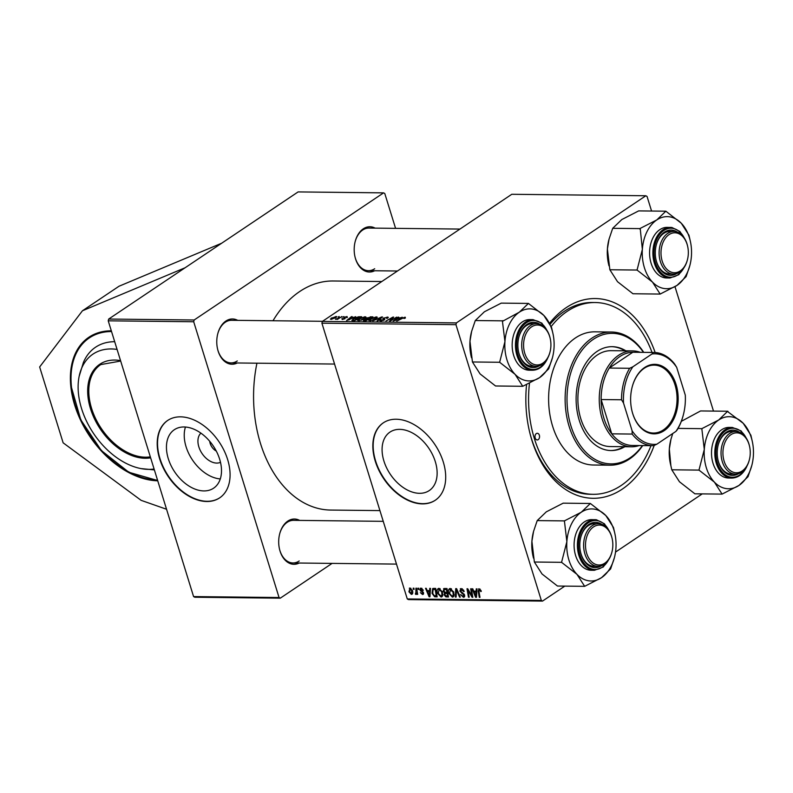 <?xml version="1.0" encoding="UTF-8"?>
<svg xmlns="http://www.w3.org/2000/svg" width="793" height="793" viewBox="0 0 793 793"><rect width="100%" height="100%" fill="white"/><g stroke="black" fill="none" stroke-linecap="round" stroke-linejoin="round"><path stroke-width="1.19" d="M157.748 480.796A82.581 54.499 56.1 0 1 80.856 420.766A82.581 54.499 56.1 0 1 88.905 337.243A82.581 54.499 56.1 0 1 111.317 330.82M220.494 462.329A17.684 11.677 56.1 0 1 216.727 463.082A17.684 11.677 56.1 0 1 200.629 451.128A17.684 11.677 56.1 0 1 200.897 433.127M209.729 441.304A9.328 6.156 -123.9 0 0 216.271 451.058M184.075 426.971A35.219 23.245 -123.9 0 0 174.351 429.707A35.219 23.245 -123.9 0 0 170.961 465.432A35.219 23.245 -123.9 0 0 203.87 490.926A35.219 23.245 -123.9 0 0 213.595 488.191A35.219 23.245 -123.9 0 0 216.985 452.466A35.219 23.245 -123.9 0 0 184.075 426.971M185.443 427.031A35.219 23.245 -123.9 0 0 192.451 459.97A35.219 23.245 -123.9 0 0 220.285 478.932M180.536 416.84A46.618 30.768 -123.9 0 0 167.66 420.468A46.618 30.768 -123.9 0 0 163.18 467.751A46.618 30.768 -123.9 0 0 206.745 501.503A46.618 30.768 -123.9 0 0 219.621 497.885A46.618 30.768 -123.9 0 0 224.102 450.593A46.618 30.768 -123.9 0 0 180.536 416.84M167.829 420.359A46.618 30.768 -123.9 0 0 163.576 467.662A46.618 30.768 -123.9 0 0 207.082 501.285A46.618 30.768 -123.9 0 0 219.79 497.766M399.712 429.36A35.219 23.245 -123.9 0 0 389.978 432.096A35.219 23.245 -123.9 0 0 386.597 467.82A35.219 23.245 -123.9 0 0 419.507 493.315A35.219 23.245 -123.9 0 0 429.231 490.58A35.219 23.245 -123.9 0 0 432.621 454.855A35.219 23.245 -123.9 0 0 399.712 429.36M396.173 419.229A46.618 30.768 -123.9 0 0 383.297 422.847A46.618 30.768 -123.9 0 0 378.816 470.14A46.618 30.768 -123.9 0 0 422.382 503.892A46.618 30.768 -123.9 0 0 435.248 500.264A46.618 30.768 -123.9 0 0 439.728 452.981A46.618 30.768 -123.9 0 0 396.173 419.229M383.465 422.738A46.618 30.768 -123.9 0 0 379.213 470.051A46.618 30.768 -123.9 0 0 422.709 503.664A46.618 30.768 -123.9 0 0 435.416 500.155M654.205 445.428A99.888 68.337 -89.4 0 1 622.257 489.132A99.888 68.337 -89.4 0 1 529.694 432.314A99.888 68.337 -89.4 0 1 526.582 384.546M549.599 323.266A99.888 68.337 -89.4 0 1 566.103 307.714A99.888 68.337 -89.4 0 1 655.147 352.508M652.024 352.449A95.894 65.611 90.6 0 0 595.236 302.529L592.331 302.5A95.894 65.611 90.6 0 0 564.309 311.312A95.894 65.611 90.6 0 0 550.094 324.248M529.526 431.62A95.894 65.611 90.6 0 0 590.21 494.277L593.124 494.317A95.894 65.611 90.6 0 0 650.994 445.666M381.8 281.525L333.189 280.99A114.539 78.368 90.6 0 0 299.724 291.507A114.539 78.368 90.6 0 0 273 320.749M299.179 563.03A22.64 15.493 -89.4 0 1 279.562 549.341A22.64 15.493 -89.4 0 1 279.731 533.659A22.64 15.493 -89.4 0 1 287.809 521.1A22.64 15.493 -89.4 0 1 299.645 520.406M383.247 521.338L293.44 520.337A21.312 14.581 90.6 0 0 287.215 522.3A21.312 14.581 90.6 0 0 279.671 533.887M279.503 549.113A21.312 14.581 90.6 0 0 292.974 562.961A21.312 14.581 90.6 0 0 299.199 560.998M237.256 362.976A22.64 15.493 -89.4 0 1 217.639 349.297A22.64 15.493 -89.4 0 1 217.807 333.605A22.64 15.493 -89.4 0 1 225.886 321.046A22.64 15.493 -89.4 0 1 237.722 320.362M322.543 321.294L231.516 320.293A21.312 14.581 90.6 0 0 225.291 322.245A21.312 14.581 90.6 0 0 217.748 333.843M217.579 349.059A21.312 14.581 90.6 0 0 231.05 362.907A21.312 14.581 90.6 0 0 237.276 360.954M374.673 270.75A22.64 15.493 -89.4 0 1 355.056 257.071A22.64 15.493 -89.4 0 1 355.224 241.379A22.64 15.493 -89.4 0 1 363.303 228.82A22.64 15.493 -89.4 0 1 375.139 228.136M459.96 229.068L368.933 228.067A21.312 14.581 90.6 0 0 362.708 230.02A21.312 14.581 90.6 0 0 355.165 241.617M354.996 256.833A21.312 14.581 90.6 0 0 368.467 270.681A21.312 14.581 90.6 0 0 374.692 268.728M166.55 509.255L141.124 500.343L63.133 442.821L39.65 366.961L82.442 310.777L185.116 267.756L108.681 319.054L194.156 319.995L193.7 321.76L279.057 597.525L280.266 598.18L194.791 597.238L193.581 596.584L279.057 597.525M193.7 321.76L108.225 320.818L193.581 596.584M108.225 320.818L108.681 319.054M415.889 593.451L415.899 588.198L416.612 588.198L417.693 594.354L416.969 594.344L416.761 593.075L416.038 594.443L415.492 594.215L415.473 593.253L417.376 592.54M417.941 588.218L418.654 588.228L418.882 589.427L418.159 589.427L417.941 588.218M433.682 588.386L435.694 588.416L437.161 596.861L434.574 596.732L432.036 593.352L432.651 588.584L433.682 588.386M438.975 588.337L442.444 592.024L442.672 595.761L441.047 597.02L437.538 593.223C436.685 590.537 437.171 588.902 438.975 588.337L438.093 588.594M441.979 596.762L441.047 597.02L442.583 595.989M450.275 588.465L453.745 592.153L453.973 595.89L452.357 597.139L448.838 593.352C447.995 590.656 448.471 589.03 450.275 588.465L449.393 588.713M453.279 596.891L452.357 597.139L453.883 596.118M462.448 588.912L460.515 590.973L464.589 595.037L463.38 597.268L460.574 594.601L463.092 596.277L463.895 595.087L459.831 591.053L461.189 588.584L464.183 591.469L460.792 589.734L462.21 588.793M464.232 597.06L463.38 597.268L464.688 596.386M463.092 596.277L464.688 595.454M460.287 588.812L461.189 588.584M480.231 589.209L478.952 591.35L479.993 597.337L479.279 597.327L478.199 591.132L479.131 588.783L481.272 591.439L479.081 589.853L480.142 589.14M478.546 588.931L479.131 588.783M651.568 211.037L647.038 196.416L645.839 195.762L511.792 194.285L322.364 321.413L456.411 322.9L455.955 324.664L321.908 323.187L407.275 598.943L541.322 600.43L542.521 601.084L408.484 599.597L407.275 598.943M455.955 324.664L541.322 600.43M476.256 588.862L477.019 588.872L476.484 597.298L475.622 597.288L472.073 588.812L472.777 588.822L473.718 591.132L476.137 591.162L476.256 588.862M470.655 588.803L471.369 588.803L472.826 597.258L472.083 597.248L467.91 590.042L469.188 597.218L468.475 597.208L466.998 588.763L467.751 588.763L471.924 595.959L470.655 588.803M455.707 588.634L456.609 588.644L460.277 597.119L459.563 597.109L456.421 589.843L456.124 597.079L455.36 597.07L455.707 588.634M444.268 588.505L446.994 588.535L448.471 596.99L445.745 596.822L444.209 594.889L444.506 592.837L443.128 591.122L444.268 588.505L443.565 588.703M429.727 588.347L430.49 588.356L429.955 596.782L429.092 596.772L425.534 588.297L426.247 588.307L427.189 590.616L429.608 590.646L429.727 588.347M423.323 590.24L422.689 590.458L421.202 588.912L420.558 589.843L423.492 592.777L422.55 594.512L420.369 592.629L422.352 593.739L422.6 592.411L419.874 589.903L420.994 588.138L423.323 590.24M421.965 588.396L420.558 589.843M423.194 594.344L423.551 593.838M422.352 593.739L423.403 592.52M420.221 588.327L420.994 588.138M413.173 588.168L413.887 588.168L414.115 589.377L413.391 589.368L413.173 588.168M409.961 588.019L412.4 590.488C413.133 592.639 412.796 593.937 411.379 594.393L408.93 591.796L409.961 588.019L409.317 588.198M412.102 594.205L412.558 593.6M702.231 493.89L615.527 552.087M564.814 586.116L542.521 601.084M674.992 286.689L713.492 411.091M341.842 316.526L337.491 319.371L336.777 319.361L337.828 318.776L335.409 319.292L341.952 316.873M343.884 316.556L342.893 317.111L343.993 316.903M352.181 320.56L352.994 318.994L358.386 316.803L361.638 316.744L354.669 320.64L351.805 320.303M365.028 316.734L365.989 317.071L364.849 318.449L361.34 320.164L357.474 320.372L358.684 318.964L365.028 316.734L365.424 318.013M376.328 316.863L377.29 317.2L376.15 318.578L372.641 320.293L368.775 320.501L369.984 319.093L376.328 316.863L376.725 318.142M383.118 319.212L383.406 318.102L388.332 317.289L387.38 318.32L386.607 318.36L387.281 317.785L386.518 317.438L384.159 318.072L384.694 319.103L384.218 319.966L380.769 320.977L379.817 320.679L380.6 319.738L381.374 319.708L381.473 320.521L383.475 319.985L382.732 318.885M387.43 318.29L386.518 317.438M383.842 318.419L384.546 319.718M384.774 319.371L384.218 319.966M381.235 319.797L381.602 320.927M383.584 320.332L383.733 319.629M405.282 318.052L403.905 318.449L404.45 317.636L402.428 318.36L396.778 321.106L401.882 318.251L405.173 317.18L405.421 317.963M404.569 318.419L404.45 317.636M645.839 195.762L456.411 322.9M402.2 317.2L393.13 321.066L398.007 317.15L398.72 317.16L397.362 318.221L402.289 317.497M396.589 317.131L390.334 321.036L389.581 321.026L392.575 317.696L385.973 320.987L392.941 317.091L393.685 317.101L390.721 320.431L396.698 317.478M381.651 316.972L382.553 316.982L377.775 320.897L377.062 320.887L381.155 317.527L372.869 320.838L381.651 316.972L381.839 317.567M370.212 316.843L372.938 316.873L365.969 320.769L363.382 320.669L366.445 318.033L370.361 317.309M363.382 320.669L363.769 319.777L364.066 320.739M366.207 319.123L366.445 318.033L366.772 319.083M355.661 316.685L346.591 320.55L351.477 316.635L352.191 316.645L350.823 317.715L355.76 316.982M347.294 317.517L346.442 317.606L346.482 316.893L344.905 317.319L344.935 318.677L342.249 319.47L341.922 318.588L344.132 318.736L344.152 317.339L347.047 316.536L347.334 317.487M346.442 317.606L346.482 316.893M344.677 317.567L344.935 318.677M342.249 319.47L341.922 318.588L342.199 319.47M342.705 318.548L342.903 319.42M344.529 318.915L344.202 318.241M339.117 316.496L338.125 317.051L339.226 316.843M336.301 317.349L336.014 316.417L336.004 317.567L331.077 319.351L331.196 318.142L336.757 316.675M331.077 319.351L330.364 319.093M332.098 563.387L280.266 598.18M194.156 319.995L383.584 192.868L384.783 193.522L395.578 228.364M383.584 192.868L298.109 191.916L185.116 267.756M256.932 363.194A114.539 78.368 90.6 0 0 330.661 510.058L379.926 510.603M321.908 323.187L322.364 321.413M396.044 319.857L398.71 318.707L396.778 318.687L394.29 320.64L396.133 320.144M392.733 318.211L392.575 317.696M393.14 317.745L392.941 317.091M387.608 318.162L387.242 316.982M380.828 320.977L380.471 319.827M380.987 320.977L380.6 319.738M384.02 320.094L383.406 318.102M372.532 319.985L375.476 318.548L375.595 317.319L370.628 319.143L370.45 320.402L372.631 320.293M370.579 320.798L369.776 320.144L369.994 320.858M376.506 318.32L375.595 317.319M366.069 320.303L368.239 319.093L364.502 319.767L366.178 320.65M365.008 320.749L364.502 319.767M369.052 318.637L371.411 317.319L367.139 318.052L369.161 318.984M367.704 319.083L367.139 318.052M361.231 319.857L364.165 318.419L364.294 317.19L359.328 319.024L359.15 320.273L361.33 320.174M359.269 320.679L358.476 320.015L358.694 320.729M365.206 318.191L364.294 317.19M349.515 319.341L352.171 318.191L350.248 318.171L347.76 320.124L349.604 319.638M354.768 320.174L360.101 317.2L353.658 319.034L352.944 320.094L354.877 320.521M353.113 320.62L352.796 319.956L352.994 320.62M344.618 318.865L344.152 317.339M331.9 318.152L331.633 318.994L335.231 317.596L335.479 316.764L331.9 318.152L331.732 319.301M335.35 317.973L335.479 316.764M476.524 596.683L475.622 597.288M476.91 590.646L476.137 591.162M475.899 594.651L476.058 592.143L474.125 592.123L475.869 596.376L475.899 594.651L476.692 594.116M476.851 591.618L476.058 592.143M476.573 595.89L475.869 596.376M475.572 591.152L474.125 592.123M481.212 591.122L480.598 591.538M481.014 590.418L480.429 590.805M479.914 596.901L479.279 597.327M478.853 590.696L478.199 591.132M472.747 596.802L472.083 597.248M469.119 596.782L468.475 597.208M472.529 595.553L471.924 595.959M464.083 591.181L463.509 591.568M463.994 590.924L463.429 591.3M463.509 589.942L462.943 590.319M464.46 594.7L463.895 595.087M464.004 593.917L463.399 594.324M460.436 590.636L459.831 591.053M460.109 596.742L459.563 597.109M456.976 589.477L456.421 589.843M456.144 596.544L455.36 597.07M449.433 592.946L448.838 593.352M454.171 594.591L453.219 595.226L453.031 592.103L449.958 589.625L451.286 588.733M453.596 591.717L453.031 592.103M452.069 596.158L453.219 595.226L452.069 596.158L449.572 593.451L450.533 589.457L451.465 588.832M446.984 595.989L445.745 596.822M444.823 594.482L444.209 594.889M445.24 592.341L444.506 592.837M443.753 590.706L443.128 591.122M447.579 595.999L447.123 593.362L444.932 593.689L444.903 594.869L446.37 595.979L448.223 595.563M447.758 592.926L447.123 593.362M447.639 592.232L444.932 593.689M447.589 591.945L446.955 592.371L446.449 589.516L444.1 589.695L445.844 588.525M447.093 589.09L446.449 589.516M445.953 588.525L444.447 589.536L443.842 591.152L445.448 592.351L446.955 592.371M438.132 592.827L437.538 593.223M442.871 594.463L441.919 595.107L441.721 591.975L439.233 589.328L438.648 589.496L439.976 588.604M442.296 591.598L441.721 591.975M440.769 596.029L441.919 595.107L440.769 596.029L438.271 593.323L439.233 589.328L440.155 588.703M429.994 596.167L429.092 596.772M430.371 590.131L429.608 590.646M429.36 594.135L429.519 591.628L427.596 591.608L429.33 595.86L429.36 594.135L430.153 593.6M430.312 591.102L429.519 591.628M430.044 595.384L429.33 595.86M429.043 590.636L427.596 591.608M435.853 595.87L434.574 596.732M432.621 592.956L432.036 593.352M436.279 595.87L435.149 589.397L433.028 589.635L432.76 593.422L434.316 595.702L436.913 595.444M435.793 588.961L435.149 589.397M435.684 588.416L434.247 589.387M423.264 590.071L422.689 590.458M423.145 592.044L422.6 592.411M421.172 590.626L420.577 591.023M420.508 589.486L419.874 589.903M418.793 588.991L418.159 589.427M414.025 588.941L413.391 589.368M417.614 593.907L416.969 594.344M417.396 592.649L416.761 593.075M416.712 593.392L415.492 594.215M409.535 591.4L408.93 591.796M410.903 588.317L410.189 588.793L409.644 591.806L411.171 593.62L412.737 592.718M411.171 593.62L411.726 590.577L409.862 588.882L410.804 588.257M412.301 590.19L411.726 590.577M82.442 310.777L119 286.243L221.673 243.223M154.1 469.02A66.305 43.764 56.1 0 1 141.015 468.594A66.305 43.764 56.1 0 1 78.448 393.497A66.305 43.764 56.1 0 1 79.141 376.388A66.305 43.764 56.1 0 1 117.077 349.426M79.141 376.388L83.384 362.52A70.587 46.589 56.1 0 1 114.688 341.704M539.349 435.228A3.331 2.28 90.6 0 0 537.307 433.285A3.331 2.28 90.6 0 0 535.196 438.014A3.331 2.28 90.6 0 0 537.228 439.946A3.331 2.28 90.6 0 0 539.349 435.228M625.865 350.823A51.941 35.536 90.6 0 0 612.236 346.68A51.941 35.536 90.6 0 0 579.257 420.359A51.941 35.536 90.6 0 0 611.086 450.553A51.941 35.536 90.6 0 0 624.805 446.717M624.894 350.813A51.941 35.536 90.6 0 0 611.75 346.68M643.43 352.35A65.264 44.646 90.6 0 0 586.394 345.124A65.264 44.646 90.6 0 0 570.95 425.94A65.264 44.646 90.6 0 0 642.399 445.577M642.717 445.577A66.592 45.558 -89.4 0 1 609.956 465.194A66.592 45.558 -89.4 0 1 569.156 426.485A66.592 45.558 -89.4 0 1 611.433 332.019A66.592 45.558 -89.4 0 1 643.747 352.35M611.433 332.019L594.919 331.831A66.592 45.558 90.6 0 0 552.642 426.307A66.592 45.558 90.6 0 0 593.442 465.015L609.956 465.194M529.486 383.207A95.894 65.611 90.6 0 0 534.363 438.569A95.894 65.611 90.6 0 0 593.124 494.317M639.227 445.537A47.947 32.8 -89.4 0 1 631.535 446.786L610.164 446.548A47.947 32.8 -89.4 0 1 580.783 418.674A47.947 32.8 -89.4 0 1 611.225 350.665L632.596 350.893A47.947 32.8 -89.4 0 1 640.258 352.31M595.236 302.529A95.894 65.611 90.6 0 0 551.095 326.647M610.6 450.543A51.941 35.536 90.6 0 0 623.833 446.697M724.128 461.169A19.974 13.669 90.6 0 0 736.955 472.777A19.974 13.669 90.6 0 0 749.335 459.871A19.974 13.669 90.6 0 0 749.484 446.033A19.974 13.669 90.6 0 0 749.048 444.447A19.974 13.669 90.6 0 0 730.977 434.663A19.974 13.669 90.6 0 0 724.128 461.169M749.335 459.871L749.216 460.327A21.312 14.581 -89.4 0 1 735.379 474.105A21.312 14.581 -89.4 0 1 722.324 461.714A21.312 14.581 -89.4 0 1 735.854 431.491A21.312 14.581 -89.4 0 1 748.909 443.872A21.312 14.581 -89.4 0 1 749.375 445.567L749.484 446.033M704.293 449.423A36.032 24.652 -89.4 0 1 708.813 431.927A36.032 24.652 -89.4 0 1 718.686 420.003L701.825 428.666L704.293 449.423L698.98 470.1L714.414 482.144L722.086 494.108L738.947 485.445L748.037 476.692L751.804 465.461A36.032 24.652 -89.4 0 1 738.947 485.445A36.032 24.652 -89.4 0 1 714.414 482.144A36.032 24.652 90.6 0 1 704.293 449.423M702.142 428.458A41.365 28.3 90.6 0 0 701.964 428.805A41.365 28.3 90.6 0 0 701.795 429.162M738.63 473.609A22.64 15.493 -89.4 0 1 718.091 460.446A22.64 15.493 -89.4 0 1 718.26 444.764A22.64 15.493 -89.4 0 1 720.133 439.699A22.64 15.493 -89.4 0 1 739.096 432.056M735.854 431.491L731.969 431.442A21.312 14.581 90.6 0 0 719.895 440.452A21.312 14.581 90.6 0 0 718.2 444.992M714.771 438.113A25.307 17.317 90.6 0 0 713.343 464.272A25.307 17.317 90.6 0 0 728.539 478.02L731.84 478.06A25.307 17.317 -89.4 0 1 716.644 464.311A25.307 17.317 -89.4 0 1 718.071 438.152A25.307 17.317 -89.4 0 1 732.405 427.457L729.094 427.417A25.307 17.317 90.6 0 0 714.771 438.113M722.086 494.108L694.886 493.811L679.452 481.757L671.78 469.793L670.898 465.868L669.322 449.036L670.987 439.134L672.751 433.523M671.78 469.793L698.98 470.1M678.055 428.398L701.825 428.666M727.468 411.458L718.686 420.003A36.032 24.652 -89.4 0 1 743.219 423.293L727.468 411.458A41.365 28.3 90.6 0 1 728.063 411.537M681.316 421.341L700.586 410.943L727.786 411.25M752.081 440.492L750.892 435.258L743.219 423.293A36.032 24.652 -89.4 0 1 752.081 440.492A36.032 24.652 -89.4 0 1 753.35 456.015A36.032 24.652 -89.4 0 1 751.804 465.461M670.838 465.58L670.591 464.559A36.032 24.652 -89.4 0 1 669.322 449.036A36.032 24.652 -89.4 0 1 670.868 439.6L670.987 439.134M718.032 460.208A21.312 14.581 90.6 0 0 731.493 474.065L735.379 474.105M747.73 476.9A41.365 28.3 90.6 0 0 748.077 476.196M750.852 435.754A41.365 28.3 90.6 0 0 750.614 434.97M699.01 469.605A41.365 28.3 90.6 0 0 699.257 470.388M721.808 493.821A41.365 28.3 90.6 0 0 722.393 493.9M687.125 244.393A19.974 13.669 90.6 0 0 669.044 234.619A19.974 13.669 90.6 0 0 662.205 261.125A19.974 13.669 90.6 0 0 675.031 272.723A19.974 13.669 90.6 0 0 687.412 259.817A19.974 13.669 90.6 0 0 687.561 245.979A19.974 13.669 90.6 0 0 687.125 244.393M687.412 259.817L687.283 260.282A21.312 14.581 -89.4 0 1 673.455 274.051A21.312 14.581 -89.4 0 1 660.4 261.67A21.312 14.581 -89.4 0 1 673.931 231.437A21.312 14.581 -89.4 0 1 686.986 243.828A21.312 14.581 -89.4 0 1 687.452 245.513L687.561 245.979M660.163 294.064L632.963 293.757L617.529 281.713L609.857 269.749L637.057 270.046L652.49 282.1L660.163 294.064L677.024 285.391L686.114 276.638L689.88 265.407A36.032 24.652 -89.4 0 1 677.024 285.391A36.032 24.652 -89.4 0 1 652.49 282.1A36.032 24.652 -89.4 0 1 642.36 249.379L637.057 270.046M656.763 219.948A36.032 24.652 -89.4 0 1 669.361 216.786A36.032 24.652 -89.4 0 1 681.296 223.249L665.852 211.196L656.763 219.948L640.209 228.404L642.36 249.379A36.032 24.652 90.6 0 1 656.763 219.948M666.13 211.483A41.365 28.3 90.6 0 0 665.842 211.444A41.365 28.3 90.6 0 0 665.545 211.404M676.707 273.555A22.64 15.493 -89.4 0 1 669.233 275.26A22.64 15.493 -89.4 0 1 656.158 260.401A22.64 15.493 -89.4 0 1 656.336 244.71A22.64 15.493 -89.4 0 1 672.325 230.168A22.64 15.493 -89.4 0 1 677.163 232.012M656.108 260.163A21.312 14.581 90.6 0 0 668.35 273.922A21.312 14.581 90.6 0 0 669.57 274.011L673.455 274.051M685.529 240.16L679.879 231.457L671.978 227.512L667.171 227.363A25.307 17.317 90.6 0 0 649.606 251.421A25.307 17.317 90.6 0 0 665.158 277.867A25.307 17.317 90.6 0 0 666.616 277.976L669.916 278.016A25.307 17.317 -89.4 0 1 668.459 277.907A25.307 17.317 -89.4 0 1 652.907 251.45A25.307 17.317 -89.4 0 1 670.472 227.403A25.307 17.317 -89.4 0 1 671.929 227.512M609.857 269.749L607.398 248.992L609.064 239.08L612.702 228.315L621.801 219.562L638.662 210.898L665.852 211.196M612.702 228.315L639.901 228.612M690.158 240.448L688.958 235.214L681.296 223.249A36.032 24.652 -89.4 0 1 690.158 240.448A36.032 24.652 -89.4 0 1 691.427 255.97A36.032 24.652 -89.4 0 1 689.88 265.407M608.974 265.814L608.667 264.515A36.032 24.652 -89.4 0 1 607.398 248.992A36.032 24.652 -89.4 0 1 608.935 239.545L609.064 239.08M671.265 231.487A21.312 14.581 90.6 0 0 670.045 231.397A21.312 14.581 90.6 0 0 656.277 244.948M659.885 293.777A41.365 28.3 90.6 0 0 660.47 293.856M685.806 276.846A41.365 28.3 90.6 0 0 686.153 276.142M688.929 235.709A41.365 28.3 90.6 0 0 688.691 234.926M640.209 228.404A41.365 28.3 90.6 0 0 639.872 229.108M637.086 269.551A41.365 28.3 90.6 0 0 637.334 270.334M586.711 553.395A19.974 13.669 90.6 0 0 599.538 565.003A19.974 13.669 90.6 0 0 611.918 552.097A19.974 13.669 90.6 0 0 612.067 538.259A19.974 13.669 90.6 0 0 611.631 536.673A19.974 13.669 90.6 0 0 593.56 526.889A19.974 13.669 90.6 0 0 586.711 553.395M611.918 552.097L611.799 552.552A21.312 14.581 -89.4 0 1 597.962 566.331A21.312 14.581 -89.4 0 1 584.907 553.94A21.312 14.581 -89.4 0 1 598.437 523.717A21.312 14.581 -89.4 0 1 611.492 536.098A21.312 14.581 -89.4 0 1 611.958 537.793L612.067 538.259M549.708 336.619A19.974 13.669 90.6 0 0 531.627 326.845A19.974 13.669 90.6 0 0 524.788 353.351A19.974 13.669 90.6 0 0 537.614 364.949A19.974 13.669 90.6 0 0 549.995 352.042A19.974 13.669 90.6 0 0 550.144 338.205A19.974 13.669 90.6 0 0 549.708 336.619M549.995 352.042L549.866 352.508A21.312 14.581 -89.4 0 1 536.038 366.287A21.312 14.581 -89.4 0 1 522.984 353.896A21.312 14.581 -89.4 0 1 536.514 323.663A21.312 14.581 -89.4 0 1 549.569 336.054A21.312 14.581 -89.4 0 1 550.035 337.739L550.144 338.205M614.387 557.687A36.032 24.652 90.6 0 1 601.53 577.671A36.032 24.652 -89.4 0 1 588.931 580.833A36.032 24.652 -89.4 0 1 576.997 574.37L584.669 586.334L601.53 577.671L610.62 568.918L614.387 557.687A36.032 24.652 90.6 0 0 615.933 548.241A36.032 24.652 -89.4 0 0 614.664 532.718L613.475 527.484L605.802 515.519L590.369 503.476L581.269 512.228L564.408 520.892L566.866 541.649L561.563 562.326L576.997 574.37A36.032 24.652 -89.4 0 1 566.866 541.649A36.032 24.652 -89.4 0 1 581.269 512.228A36.032 24.652 -89.4 0 1 605.802 515.519A36.032 24.652 -89.4 0 1 614.664 532.718M584.391 586.047A41.365 28.3 90.6 0 0 584.689 586.086A41.365 28.3 90.6 0 0 584.976 586.126M601.213 565.835A22.64 15.493 -89.4 0 1 593.739 567.54A22.64 15.493 -89.4 0 1 580.664 552.671A22.64 15.493 -89.4 0 1 580.843 536.99A22.64 15.493 -89.4 0 1 596.832 522.448A22.64 15.493 -89.4 0 1 601.679 524.282M595.771 523.757A21.312 14.581 90.6 0 0 594.552 523.667A21.312 14.581 90.6 0 0 580.783 537.218M580.615 552.434A21.312 14.581 90.6 0 0 592.857 566.202A21.312 14.581 90.6 0 0 594.076 566.291L597.962 566.331M610.035 532.43L604.385 523.737L596.485 519.792L591.677 519.643A25.307 17.317 90.6 0 0 574.112 543.691A25.307 17.317 90.6 0 0 589.665 570.147A25.307 17.317 90.6 0 0 591.122 570.256L594.423 570.286A25.307 17.317 -89.4 0 1 592.976 570.187A25.307 17.317 -89.4 0 1 577.423 543.73A25.307 17.317 -89.4 0 1 594.988 519.683A25.307 17.317 -89.4 0 1 596.435 519.782M561.563 562.326L534.363 562.019L542.035 573.983L557.469 586.037L584.669 586.334M534.363 562.019L531.905 541.262L533.57 531.36L537.208 520.595L564.408 520.892M537.208 520.595L546.308 511.842L563.169 503.168L590.369 503.476M533.481 558.094L533.174 556.785A36.032 24.652 -89.4 0 1 531.905 541.262A36.032 24.652 -89.4 0 1 533.451 531.825L533.57 531.36M590.636 503.763A41.365 28.3 90.6 0 0 590.051 503.684M564.715 520.684A41.365 28.3 90.6 0 0 564.378 521.388M561.593 561.831A41.365 28.3 90.6 0 0 561.84 562.614M610.313 569.126A41.365 28.3 90.6 0 0 610.66 568.422M613.435 527.979A41.365 28.3 90.6 0 0 613.197 527.196M522.746 386.29L495.546 385.983L480.102 373.939L472.44 361.975L469.981 341.218L471.647 331.305L475.285 320.541L484.374 311.788L501.245 303.124L528.435 303.422L519.346 312.174L502.445 321.343L504.943 341.605L499.64 362.272L515.073 374.326L522.746 386.29L539.607 377.617L548.697 368.864L552.463 357.633A36.032 24.652 -89.4 0 1 549.49 365.692A36.032 24.652 -89.4 0 1 539.607 377.617A36.032 24.652 -89.4 0 1 515.073 374.326A36.032 24.652 -89.4 0 1 504.943 341.605A36.032 24.652 -89.4 0 1 519.346 312.174A36.032 24.652 -89.4 0 1 543.879 315.475L528.435 303.422M552.741 332.673L551.541 327.44L543.879 315.475A36.032 24.652 90.6 0 1 552.741 332.673A36.032 24.652 90.6 0 1 554.01 348.196A36.032 24.652 -89.4 0 1 552.463 357.633M548.389 369.072A41.365 28.3 90.6 0 0 548.558 368.725A41.365 28.3 90.6 0 0 548.726 368.368M539.29 365.781A22.64 15.493 -89.4 0 1 518.741 352.627A22.64 15.493 -89.4 0 1 518.919 336.936A22.64 15.493 -89.4 0 1 520.783 331.87A22.64 15.493 -89.4 0 1 539.746 324.238M536.514 323.663L532.628 323.623A21.312 14.581 90.6 0 0 520.555 332.634A21.312 14.581 90.6 0 0 518.86 337.174M518.691 352.389A21.312 14.581 90.6 0 0 532.153 366.237L536.038 366.287M533.055 319.629L529.754 319.599A25.307 17.317 90.6 0 0 515.42 330.294A25.307 17.317 90.6 0 0 514.003 356.454A25.307 17.317 90.6 0 0 529.199 370.202L532.5 370.242A25.307 17.317 -89.4 0 1 517.304 356.483A25.307 17.317 -89.4 0 1 518.721 330.334A25.307 17.317 -89.4 0 1 533.055 319.629L541.827 323.118L548.112 332.386M472.44 361.975L499.64 362.272M475.285 320.541L502.484 320.838M471.488 357.762L471.25 356.741A36.032 24.652 -89.4 0 1 469.981 341.218A36.032 24.652 -89.4 0 1 471.518 331.771L471.647 331.305M502.792 320.63A41.365 28.3 90.6 0 0 502.445 321.343M499.669 361.777A41.365 28.3 90.6 0 0 499.907 362.56M522.468 386.003A41.365 28.3 90.6 0 0 523.053 386.082M551.512 327.935A41.365 28.3 90.6 0 0 551.264 327.152M528.713 303.709A41.365 28.3 90.6 0 0 528.128 303.63M644.63 367.526A34.763 23.78 -89.4 0 1 676.082 384.536A34.763 23.78 -89.4 0 1 664.177 430.658A34.763 23.78 -89.4 0 1 631.962 410.883A34.763 23.78 -89.4 0 1 632.229 386.796A34.763 23.78 -89.4 0 1 644.63 367.526M631.922 410.744A33.96 23.235 90.6 0 0 653.442 433.047A33.96 23.235 90.6 0 0 663.364 429.925A33.96 23.235 90.6 0 0 676.578 391.93A33.96 23.235 90.6 0 0 654.195 365.117A33.96 23.235 90.6 0 0 644.273 368.239A33.96 23.235 90.6 0 0 632.19 386.934M651.965 353.975L653.224 352.469A46.618 31.889 -89.4 0 1 653.947 352.469L633.548 352.241A46.618 31.889 90.6 0 0 632.834 352.241A46.618 31.889 90.6 0 0 619.928 356.523A46.618 31.889 90.6 0 0 609.272 368.051A46.618 31.889 90.6 0 0 601.134 399.553A46.618 31.889 90.6 0 0 611.75 433.84A46.618 31.889 90.6 0 0 632.517 445.468L652.917 445.696A46.618 31.889 -89.4 0 1 632.15 434.068L632.12 430.827A45.28 30.986 90.6 0 0 656.832 444.199L675.923 431.382A45.28 30.986 90.6 0 0 683.288 415.096A45.28 30.986 90.6 0 0 685.291 395.142L676.687 367.347A45.28 30.986 90.6 0 0 651.965 353.975L632.873 366.792A45.28 30.986 90.6 0 0 623.516 403.032L632.12 430.827M631.535 446.786A47.947 32.8 -89.4 0 1 599.934 408.94A47.947 32.8 -89.4 0 1 618.58 355.304A47.947 32.8 -89.4 0 1 632.596 350.893M653.224 352.469L632.834 352.241L609.272 368.051L629.672 368.279L632.873 366.792M623.516 403.032L621.534 399.771L601.134 399.553L611.75 433.84L632.15 434.068M683.288 415.096L683.169 415.562A46.618 31.889 -89.4 0 1 677.192 429.875L675.923 431.382M656.832 444.199L653.63 445.686A46.618 31.889 -89.4 0 1 652.917 445.696M653.947 352.469A46.618 31.889 -89.4 0 1 674.704 364.086L676.687 367.347M621.534 399.771A46.618 31.889 -89.4 0 1 629.672 368.279M391.028 320.124L390.85 319.539M391.99 319.083L391.801 318.459M380.025 319.054L379.877 318.558M345.163 318.508L344.955 317.844M470.695 593.699L470.17 594.056M469.297 591.36L468.792 591.707M472.182 593.521L471.528 593.957M462.735 592.877L461.903 593.432M457.918 591.677L457.343 592.064M448.283 595.93L446.727 596.97M446.578 588.535L445.131 589.506M436.983 595.83L435.476 596.851M422.491 591.419L421.856 591.856M416.969 590.21L416.305 590.656M120.675 361.033L100.751 364.592A53.28 35.16 -123.9 0 0 89.064 396.232A53.28 35.16 -123.9 0 0 150.333 456.847M150.63 457.819A54.073 35.685 56.1 0 1 87.944 396.381A54.073 35.685 56.1 0 1 120.546 360.627M111.545 331.543A81.778 53.974 -123.9 0 0 71.42 386.488A81.778 53.974 -123.9 0 0 157.52 480.072M746.094 437.835A24.504 16.762 90.6 0 0 719.092 438.618A24.504 16.762 90.6 0 0 722.542 472.38A24.504 16.762 90.6 0 0 745.757 467.979M684.161 237.791A24.504 16.762 90.6 0 0 672.454 228.315A24.504 16.762 90.6 0 0 654.096 250.469A24.504 16.762 90.6 0 0 669.104 277.114A24.504 16.762 90.6 0 0 683.834 267.935M608.667 530.061A24.504 16.762 90.6 0 0 596.96 520.585A24.504 16.762 90.6 0 0 578.603 542.749A24.504 16.762 90.6 0 0 593.61 569.394A24.504 16.762 90.6 0 0 608.34 560.215M546.744 330.017A24.504 16.762 90.6 0 0 519.752 330.8A24.504 16.762 90.6 0 0 523.192 364.562A24.504 16.762 90.6 0 0 546.417 360.161M404.787 317.745L404.945 318.261M387.301 317.666L387.48 318.251M380.828 320.313L381.036 320.977M364.165 320.164L364.354 320.749M366.782 318.459L366.971 319.073M346.957 317.051L347.116 317.577M342.358 318.974L342.507 319.47M331.256 318.845L331.415 319.341M335.865 316.913L336.054 317.527M452.684 595.979L454.151 594.988M445.081 593.531L446.806 592.371M441.384 595.86L442.851 594.869M433.028 589.635L434.861 588.406M420.746 589.021L421.807 588.307M422.659 593.67L423.561 593.055M89.401 336.916C75.315 347.076 69.219 363.511 71.122 386.241L80.787 419.854L101.405 450.593L128.853 472.271L157.658 480.528M141.015 468.594L154.377 469.912M731.84 478.06C737.976 477.872 742.843 474.273 746.451 467.255L747.175 465.64M747.452 440.204L741.168 430.946L732.405 427.457M673.931 231.437L670.045 231.397M397.481 271.008L368.467 270.681M669.916 278.016L678.758 274.715L685.251 265.596M396.49 564.101L292.974 562.961M598.437 523.717L594.552 523.667M231.05 362.907L334.567 364.056M594.423 570.286L603.265 566.995L609.758 557.875M547.834 357.821L547.101 359.427C543.492 366.445 538.625 370.053 532.5 370.242"/></g></svg>
